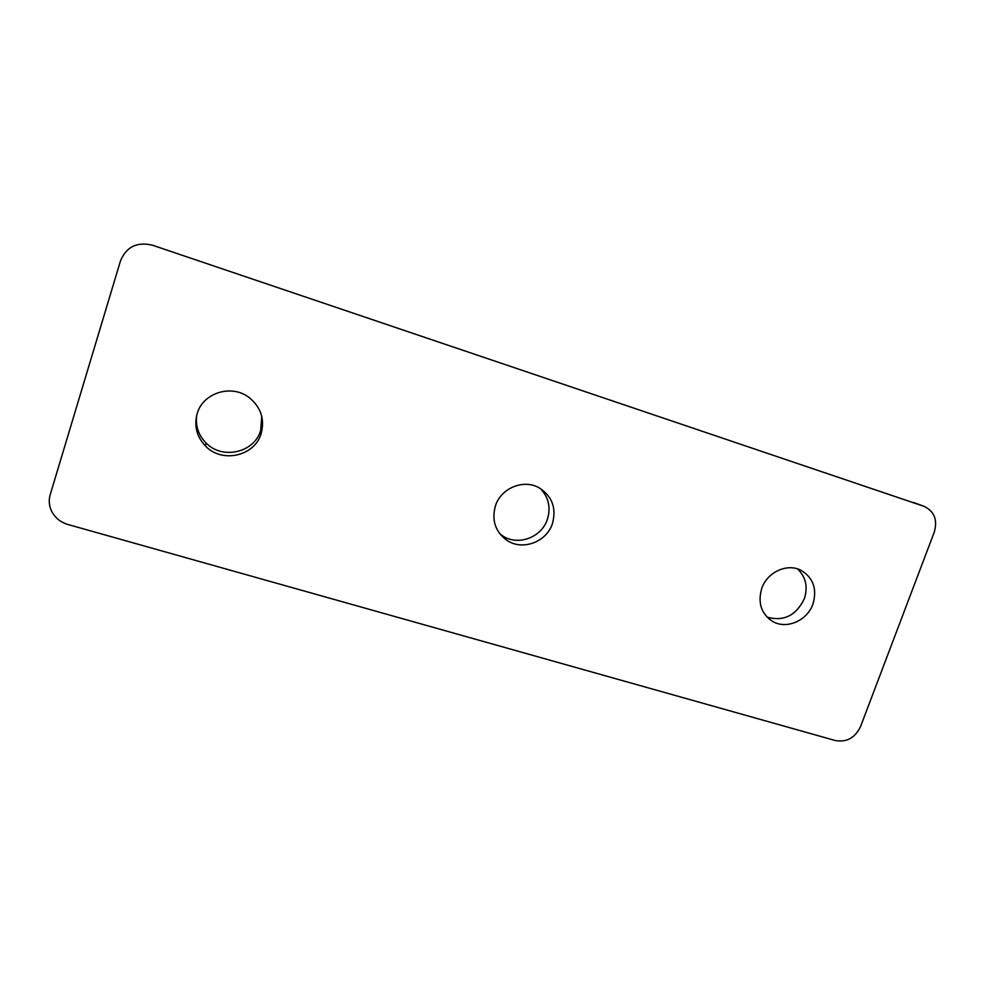 <?xml version="1.0" encoding="UTF-8"?>
<svg xmlns="http://www.w3.org/2000/svg" width="985" height="985" viewBox="0 0 985 985"><rect width="100%" height="100%" fill="white"/><g stroke="black" fill="none" stroke-linecap="round" stroke-linejoin="round"><path stroke-width="1.48" d="M767.069 617.127C783.641 621.72 796.04 615.637 804.277 598.892C808.106 586.962 805.865 576.976 797.579 568.911M761.787 588.304C757.563 602.845 761.22 613.914 772.769 621.498C786.609 629.661 807.244 620.673 812.92 604.125C817.341 588.931 813.278 577.616 800.743 570.167C786.966 563.063 767.253 572.187 761.787 588.304M499.74 533.71L502.362 535.668C517.654 546.404 541.688 537.576 547.401 519.267C550.972 507.435 548.596 497.166 540.285 488.474M495.418 505.884C491.515 520.191 495.283 531.641 506.721 540.211C522.235 551.107 546.638 542.119 552.45 523.527C556.611 508.161 552.179 496.268 539.164 487.834C523.651 478.772 500.946 488.067 495.418 505.884M196.655 415.498C195.375 426 198.465 435.124 205.951 442.856C222.278 460.155 254.549 452.644 260.668 430.396L261.764 416.347M197.185 413.614C193.897 425.877 196.68 436.712 205.557 446.119C222.167 463.676 254.98 456.03 261.197 433.412C264.903 419.13 260.865 407.162 249.094 397.534C231.721 383.879 202.91 392.695 197.185 413.614M67.817 524.463L835.44 740.572C846.743 742.481 855.115 737.802 860.57 726.536L934.26 532.146C937.732 519.957 934.359 511.375 924.152 506.376L152.441 245.203C137.05 241.584 126.412 246.767 120.527 260.754L50.198 494.679C48.684 499.912 49.004 505.071 51.134 510.168C54.434 517.31 59.999 522.075 67.817 524.463M923.844 506.265L152.441 245.203M913.612 502.498L914.437 502.806M772.769 621.498L769.002 618.925M506.721 540.211L502.362 535.668M205.557 446.119L205.951 442.856M913.908 502.596L924.152 506.376"/></g></svg>
